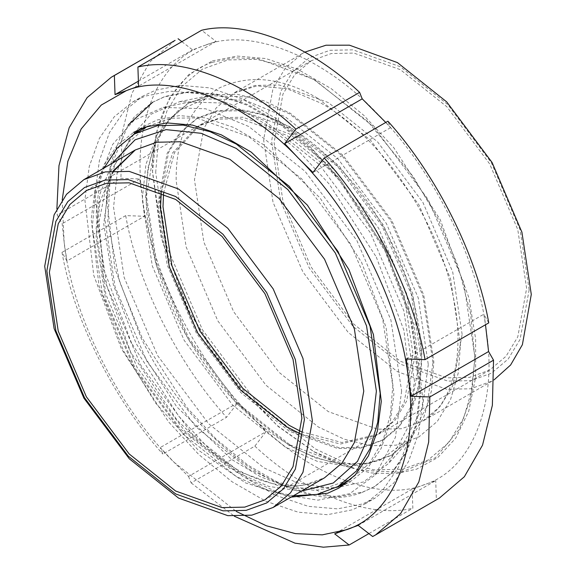 <?xml version="1.0" encoding="UTF-8"?>
<svg xmlns="http://www.w3.org/2000/svg" width="576" height="576" viewBox="0 0 576 576"><rect width="100%" height="100%" fill="white"/><g stroke="black" fill="none" stroke-linecap="round" stroke-linejoin="round"><path stroke-width="0.43" stroke-dasharray="2.88 2.16" d="M212.126 62.381C175.55 74.29 151.697 118.354 152.546 172.454L161.1 237.218L187.812 309.002L229.536 375.602L278.186 426.506L313.718 451.606L358.682 470.167L401.011 472.327L435.55 457.646L459.209 429.516L470.678 398.254L474.862 358.69L470.57 313.394L457.862 265.536L438.055 218.916L413.359 176.789L367.848 121.486L313.553 79.322L258.235 58.752L233.597 57.78L212.126 62.381M155.693 172.454L158.357 140.465L166.896 111.096L181.706 86.638L202.428 69.142L227.952 59.94L256.536 59.342L286.236 66.629L315.281 80.316L374.018 127.174L428.119 199.44L463.658 282.427L474.862 356.731L472.198 388.721L463.658 418.09L448.848 442.548L428.119 460.044L402.602 469.246L374.018 469.843L344.318 462.557L315.274 448.87L256.536 402.012L202.428 329.746L166.896 246.758L155.693 172.454M152.611 102.262L165.11 96.415L188.928 91.735L216.9 94.154L247.896 104.645L280.224 123.322L311.861 149.249L340.884 180.605L385.841 250.33L412.294 320.515L420.782 392.688L416.578 424.67L406.922 451.541L392.652 472.226L374.969 486.382L362.909 491.969L339.091 496.649L311.126 494.23L280.123 483.732L247.795 465.055L216.158 439.128L187.142 407.779L142.178 338.054L119.498 281.39L107.827 221.587L110.729 166.91L128.074 125.186M414.461 381.053L403.898 311.004L370.397 232.769L319.392 164.635L264.01 120.463L221.537 103.01L179.712 101.628L151.07 114.214L129.838 138.132L117.418 170.482L113.566 207.331L124.128 277.373L157.63 355.615L208.634 423.742L264.01 467.914L297.85 482.998L332.071 488.419L363.406 481.99L388.62 463.478L408.341 426.564L414.461 381.053M432.943 362.563L422.856 295.668L390.859 220.954L342.151 155.887L289.26 113.702L248.695 97.027L208.757 95.71L187.661 103.637L168.998 119.39L155.671 141.408L147.982 167.854L145.577 196.654L155.671 263.556L187.661 338.27L236.376 403.337L289.26 445.522L315.41 457.848L342.151 464.407L367.884 463.874L390.859 455.587L408.269 441.288L427.097 406.03L432.943 362.563M290.167 445.003L338.962 463.313L366.89 463.666L391.766 455.062L410.429 439.308L423.763 417.29L431.453 390.852L433.85 362.045L423.763 295.15L391.766 220.428L343.058 155.362L290.167 113.177L264.024 100.85L237.276 94.291L211.543 94.831L188.568 103.118L168.682 120.362L155.023 144.72L146.484 196.135L156.571 263.03L188.568 337.752L237.276 402.818L290.167 445.003M420.574 355.421L411.35 294.286L382.111 226.001L337.594 166.536L289.26 127.987L240.926 110.729L217.411 111.218L196.416 118.793L179.359 133.186L167.17 153.31L157.954 203.803L167.17 264.938L196.416 333.216L240.926 392.681L289.26 431.237L337.594 448.495L361.116 448.006L382.111 440.431L399.168 426.038L411.35 405.914L420.574 355.421M290.621 430.452L242.287 391.896L197.777 332.431L168.538 264.146L159.314 203.018L168.538 152.525L180.72 132.401L197.777 118.008L216.317 110.916L236.995 109.462L264.053 114.998L290.621 127.202L338.962 165.751L383.472 225.216L412.711 293.501L421.934 354.636L419.213 383.753L410.479 409.954L398.887 427.133L383.472 439.646L362.477 447.221L338.954 447.71L290.621 430.452M304.848 52.114L302.818 53.237L285.437 67.91L273.017 88.416L263.621 139.882L273.017 202.19L302.818 271.786L348.192 332.395L397.454 371.686L446.717 389.275L470.693 388.778L492.091 381.06L494.071 379.865M529.157 289.814L520.114 229.86L491.436 162.886L447.775 104.566L400.37 66.758L352.966 49.831L329.897 50.306L309.305 57.737L292.579 71.856L280.627 91.591L271.584 141.113L280.627 201.067L309.305 268.042L352.966 326.362L400.37 364.169L447.775 381.096L470.844 380.621L491.436 373.19L508.162 359.071L520.114 339.336L529.157 289.814M526.63 288.36L517.766 229.572L489.65 163.915L446.846 106.74L400.37 69.674L353.894 53.078L331.279 53.546L311.09 60.826L294.696 74.671L282.974 94.025L274.111 142.567L282.974 201.355L311.09 267.012L353.894 324.187L400.37 361.253L446.846 377.849L469.462 377.381L489.65 370.102L506.045 356.256L517.766 336.91L526.63 288.36M301.313 431.698L341.885 442.519L378.54 434.246L394.942 420.401L406.656 401.054L415.519 352.505L406.656 293.724L378.54 228.067L335.736 170.885L289.26 133.819L242.791 117.223L220.176 117.698L199.987 124.978L174.492 152.582L163.577 193.133M376.294 257.054L403.963 330.473L412.834 405.965L408.442 439.416L398.34 467.525L383.414 489.161L364.918 503.964L352.31 509.81L327.391 514.706L298.138 512.172L265.716 501.199L231.898 481.658L198.806 454.543L168.451 421.747L121.428 348.818L93.758 275.4L84.881 199.908L89.28 166.464L99.382 138.355L114.3 116.712L132.797 101.909L145.411 96.062L170.323 91.166L199.584 93.701L232.006 104.681L265.817 124.214L298.915 151.33L329.263 184.133L376.294 257.054M401.63 391.14L395.417 437.357L375.401 474.84L349.79 493.639L317.974 500.162L283.219 494.662L248.861 479.347L192.622 434.491L140.832 365.306L106.812 285.862L96.084 214.733L100.001 177.314L112.615 144.468L134.179 120.175L163.26 107.402L205.726 108.806L248.861 126.533L305.093 171.382L356.89 240.566L390.91 320.011L401.63 391.14M212.429 60.89L237.017 56.059L265.889 58.558L297.886 69.386L331.25 88.668L363.91 115.43L393.862 147.794L440.266 219.758L469.015 298.08L475.632 338.846L475.618 377.366L468.77 411.127L455.717 438.178L437.774 457.531L416.599 469.174L395.338 473.774L370.714 472.889L343.411 465.746L314.51 452.059L277.157 425.448L242.309 390.766L212.386 351.238L188.762 310.306L162.605 242.222L152.546 171.518L156.91 130.903L169.524 97.956L188.798 74.527L212.429 60.89M362.03 492.48L374.083 486.893L391.766 472.738L406.037 452.052L415.692 425.182L419.897 393.199L411.408 321.026L384.955 250.834L339.998 181.116L310.975 149.76L279.338 123.833L247.01 105.156L216.014 94.666L188.042 92.239L164.225 96.919L152.165 102.514L134.489 116.662L120.218 137.354L110.563 164.225L106.358 196.2L114.84 268.38L141.293 338.566C166.118 389.189 201.326 431.525 246.917 465.566C292.903 495.382 331.272 504.353 362.03 492.48M181.872 41.659L192.557 49.882L204.696 45.432C158.083 59.659 131.515 124.531 142.452 197.41C150.005 268.956 196.877 362.693 252.274 417.017C306.439 474.329 379.879 503.194 424.332 484.639C470.945 470.405 497.513 405.533 486.576 332.654C479.023 261.108 432.151 167.371 376.754 113.054C322.596 55.735 249.149 26.87 204.696 45.432L216.079 41.414L201.6 30.262M131.53 342.986L103.86 269.568L94.982 194.076L99.382 160.632L109.476 132.523L124.402 110.88L142.898 96.077L155.513 90.23L180.425 85.342L209.678 87.869L242.107 98.849L275.918 118.382L309.01 145.498L339.365 178.301L386.395 251.222L414.065 324.641L422.935 400.133L418.543 433.584L408.442 461.693L393.516 483.329L375.019 498.132L362.412 503.978L337.493 508.874L308.239 506.34L275.818 495.367L241.999 475.834L208.908 448.711L178.553 415.915L131.53 342.986M385.74 122.458L390.528 127.692L387.907 121.205M390.528 127.692L313.006 172.447M406.282 358.978L483.804 314.222L485.489 324.756M488.758 322.87L483.804 314.222M358.193 525.377L435.715 480.622L412.186 489.089L412.848 508.219L368.878 533.606M372.672 536.522L436.37 499.745L435.715 480.622M412.186 489.089L334.663 533.844M188.525 476.41L191.138 482.897L254.844 446.119L266.04 431.654L252.274 417.017L237.737 402.811L226.541 417.276L162.835 454.054L160.222 447.566L173.988 462.211L188.525 476.41L266.04 431.654M237.737 402.811L160.222 447.566M66.946 261.043L61.992 252.389L125.69 215.611L144.461 216.281L142.452 197.41L139.687 178.97L120.917 178.301L57.218 215.078L62.165 223.733L64.174 242.604L66.946 261.043L144.461 216.281M139.687 178.97L62.165 223.733M62.201 199.98L64.174 242.604C71.726 314.15 118.598 407.887 173.988 462.211L236.232 511.416M56.887 208.894L57.218 215.078M61.992 252.389C73.771 319.579 114.077 400.183 162.835 454.054M191.138 482.897L234.317 516.211M175.097 40.378L150.098 61.74L131.926 93.312L122.076 133.186L120.917 178.301M125.69 215.611C137.47 282.802 177.775 363.406 226.541 417.276M254.844 446.119C306.022 494.086 369.173 518.904 412.848 508.219M436.37 499.745L439.358 498.103M138.391 81.158L192.557 49.882M216.079 41.414L138.564 86.17M345.024 484.078L351.533 480.766L367.891 467.676L381.096 448.531L390.024 423.67L393.919 394.078L386.064 327.298L361.591 262.354L319.99 197.842L263.858 144.835L233.95 127.555L205.265 117.842L179.388 115.603L157.349 119.938L146.189 125.107L133.567 132.394L117.202 145.49L104.004 164.635L95.069 189.497L91.181 219.089L99.029 285.869L123.502 350.813L155.47 402.934L197.928 449.834L245.599 482.947L291.053 497.131M146.189 125.107L140.069 129.089M133.546 134.482L110.966 170.827L103.723 223.934L113.378 285.019L136.13 343.526L176.717 406.786L231.437 459.331L260.77 476.906L289.094 487.26L314.885 490.378L337.09 487.03M293.414 495.763L264.542 489.528L236.232 476.431L183.254 434.174L134.453 368.993L102.406 294.142L92.297 227.124L95.112 196.056L104.148 167.94M148.003 126.13L170.906 118.217L196.459 117.886L248.861 136.735L301.838 178.992L350.64 244.174L382.687 319.025L392.796 386.035L390.391 414.893L382.687 441.382L369.331 463.442L350.64 479.225L327.622 487.519L301.838 488.059L275.047 481.486L248.861 469.138L195.876 426.881L147.082 361.699L115.027 286.848L104.926 219.838L107.33 190.98L115.027 164.491L128.39 142.438L147.082 126.655M428.285 364.486L422.467 407.75L403.726 442.843L379.757 460.433L349.97 466.546L317.441 461.398L285.271 447.055L232.625 405.072L184.14 340.301L152.294 265.932L142.258 199.346L145.922 164.318L157.723 133.567L177.912 110.83L205.135 98.863L244.894 100.181L285.271 116.777L337.918 158.76L386.402 223.531L418.248 297.9L428.285 364.486M161.294 192.089L172.498 153.036L197.46 126.432L217.649 119.153L240.264 118.685L286.74 135.281L333.216 172.346L376.013 229.522L404.129 295.178L412.999 353.966L404.129 402.509L392.414 421.862L376.013 435.708L340.495 444.024L301.075 434.196M462.125 334.346L452.729 272.038L422.928 202.442L377.554 141.833L328.291 102.535L279.029 84.946L255.06 85.45L233.662 93.161L216.274 107.842L203.854 128.347L194.458 179.806L203.854 242.122L233.654 311.717L279.029 372.326L328.291 411.617L377.554 429.206L401.53 428.71L422.928 420.991L440.309 406.318L452.729 385.805L462.125 334.346M318.348 98.64L370.685 140.386L418.882 204.775L450.547 278.712L460.526 344.909L458.15 373.414L450.547 399.578L437.35 421.366L418.882 436.954L396.151 445.154L370.685 445.687L344.218 439.193L318.348 426.996L266.011 385.258L217.807 320.868L186.149 246.931L176.162 180.734C175.68 138.55 189.562 107.87 217.807 88.682C248.544 73.807 282.06 77.126 318.348 98.64M113.933 170.892L105.869 187.546L99.079 221.616L103.536 276.977L130.752 352.318L177.156 420.178L205.171 447.386L234.382 467.971C258.084 481.399 279.634 487.274 299.023 485.597C308.506 484.754 317.016 482.148 324.554 477.785L303.156 485.503L279.187 486L229.918 468.41L180.655 429.12L135.288 368.51L105.48 298.915L96.084 236.606L100.123 201.254L113.155 170.942M112.19 163.296L99.9 194.018L96.084 229.313L105.926 294.566L137.131 367.445L184.644 430.913L236.232 472.054L268.704 486.396L301.464 491.119M474.862 358.546L474.862 356.731M313.704 79.409L315.281 80.316M187.661 103.637L188.568 103.118M391.766 455.062L390.859 455.587M196.416 118.793L197.777 118.008M382.111 440.431L383.472 439.646M302.818 53.237L233.662 93.161L256.903 85.882L287.042 88.747L321.149 103.248C380.47 136.116 438.804 221.119 453.29 297.014C466.164 357.466 451.325 405.979 422.928 420.991L492.091 381.06M179.712 101.628L208.757 95.71M408.269 441.288L388.62 463.478M199.987 124.978L311.09 60.826M489.65 370.102L378.54 434.246M338.962 463.313C322.495 460.613 305.777 454.363 288.806 444.557C249.271 421.02 215.561 385.474 187.682 337.91C149.278 271.951 135.446 194.515 155.023 144.72M236.995 109.462C272.138 112.284 308.232 133.812 345.269 174.046C409.478 243.403 439.438 358.214 410.479 409.954M314.51 452.059L313.704 451.591M152.546 171.518L152.546 172.454M153.05 102.002L152.165 102.514M374.969 486.382L374.083 486.893M364.918 503.964L375.019 498.132M132.797 101.909L142.898 96.077M351.533 480.766L338.904 488.059M403.726 442.843L375.401 474.84M205.135 98.863L163.26 107.402M376.013 435.708L264.91 499.853M86.35 190.584L197.46 126.432"/><path stroke-width="0.86" d="M128.074 125.186L152.611 102.262M494.071 379.865L510.61 365.004L522.389 344.7L531.288 294.415L521.892 232.106L492.091 162.511L446.717 101.902L397.454 62.611L349.459 45.18L325.987 45.223L304.848 52.114M163.577 193.133L163.001 206.719L171.871 265.5L199.987 331.157L242.784 388.332L289.26 425.405L301.313 431.698M485.489 324.756L488.585 351.533L493.531 360.18L429.833 396.958L411.062 396.288L408.29 377.849L406.282 358.978L425.052 359.647L488.758 322.87C476.978 255.679 436.673 175.082 387.907 121.205L324.209 157.982L313.006 172.447L298.476 158.249L284.702 143.604L295.906 129.139L359.611 92.362L362.225 98.849L385.74 122.458M284.702 143.604L362.225 98.849M488.585 351.533L411.062 396.288M368.878 533.606L349.142 544.997L334.663 533.844L358.193 525.377L372.672 536.522L375.653 534.881L400.651 513.518L418.824 481.946L428.674 442.08L429.833 396.958M359.611 92.362C308.426 44.395 245.275 19.577 201.6 30.262L137.902 67.039L138.564 86.17L126.418 90.626L101.261 105.07L81.166 128.959L67.846 161.316L62.201 199.98M236.232 511.416L266.278 525.751L295.387 533.621L322.308 534.852L346.046 529.834C392.666 515.599 419.234 450.727 408.29 377.849C400.745 306.302 353.873 212.566 298.476 158.249C244.31 100.93 170.87 72.065 126.418 90.626L115.034 94.637L114.372 75.514L111.391 77.155L87.127 97.632L69.185 127.699L58.968 165.686L56.887 208.894M234.317 516.211L294.962 543.154L323.395 547.2L349.142 544.997M425.052 359.647C413.273 292.457 372.974 211.86 324.209 157.982M114.372 75.514L175.097 40.378L111.391 77.155M178.078 38.736L181.872 41.659M375.653 534.881L439.358 498.103L464.35 476.741L482.53 445.169L492.372 405.302L493.531 360.18M295.906 129.139C244.721 81.173 181.577 56.354 137.902 67.039M115.034 94.637L138.391 81.158M291.053 497.131L327.744 493.229L338.904 488.059L355.262 474.962L368.467 455.825L377.402 430.956L381.29 401.371L373.442 334.584L348.962 269.64L307.361 205.128L251.237 152.129L221.321 134.842L192.643 125.136L166.759 122.897L144.72 127.224L133.567 132.394M140.069 129.089L133.546 134.482M337.09 487.03L345.024 484.078M44.712 266.263L54.108 214.805L66.528 194.292L83.909 179.618L105.307 171.9L129.283 171.403L178.546 188.993L227.808 228.283L273.182 288.893L302.983 358.495L312.379 420.804L302.983 472.262L290.563 492.775L273.182 507.449L251.777 515.167L227.808 515.664L178.546 498.074L129.283 458.777L83.909 398.174L54.108 328.572L44.712 266.263M104.148 167.94L117.058 148.226L134.46 133.942L157.471 125.64L183.254 125.107L210.046 131.681L236.232 144.022L289.217 186.286L338.011 251.467L370.066 326.311L380.167 393.329L377.762 422.186L370.066 448.668L356.71 470.729L338.011 486.511L316.944 494.438L293.414 495.763M304.416 419.573L295.373 469.087L283.421 488.822L266.695 502.942L246.103 510.372L223.034 510.854L175.63 493.927L128.225 456.113L84.564 397.793L55.886 330.826L46.843 270.864L55.886 221.342L67.838 201.607L84.564 187.488L105.156 180.065L128.225 179.582L175.63 196.51L223.034 234.317L266.695 292.637L295.373 359.611L304.416 419.573M301.889 418.111L293.026 466.661L281.304 486.007L264.91 499.853L244.721 507.132L222.106 507.607L175.63 491.011L129.154 453.938L86.35 396.763L58.234 331.106L49.37 272.318L58.234 223.776L69.955 204.422L86.35 190.584L106.538 183.298L129.154 182.83L175.63 199.426L222.106 236.491L264.91 293.674L293.026 359.33L301.889 418.111M134.46 133.942L148.003 126.13M301.075 434.196L286.74 426.859L240.264 389.794L197.46 332.618L169.344 266.954L160.481 208.174L161.294 192.089M113.155 170.942L135.288 149.962L156.686 142.243L180.655 141.739L229.918 159.336L279.187 198.626L324.554 259.236L354.355 328.831L363.758 391.14L354.355 442.598L341.942 463.111L324.554 477.785L273.182 507.449M301.464 491.119L333.274 483.012L357.545 461.304L371.923 429.062L376.38 391.14L366.545 325.894L335.333 253.008L287.82 189.547L236.232 148.399L201.161 133.301L166.054 129.629L135.115 139.795L112.19 163.296M113.933 170.892L135.288 149.962L83.909 179.618M350.64 479.225L338.011 486.511"/></g></svg>
